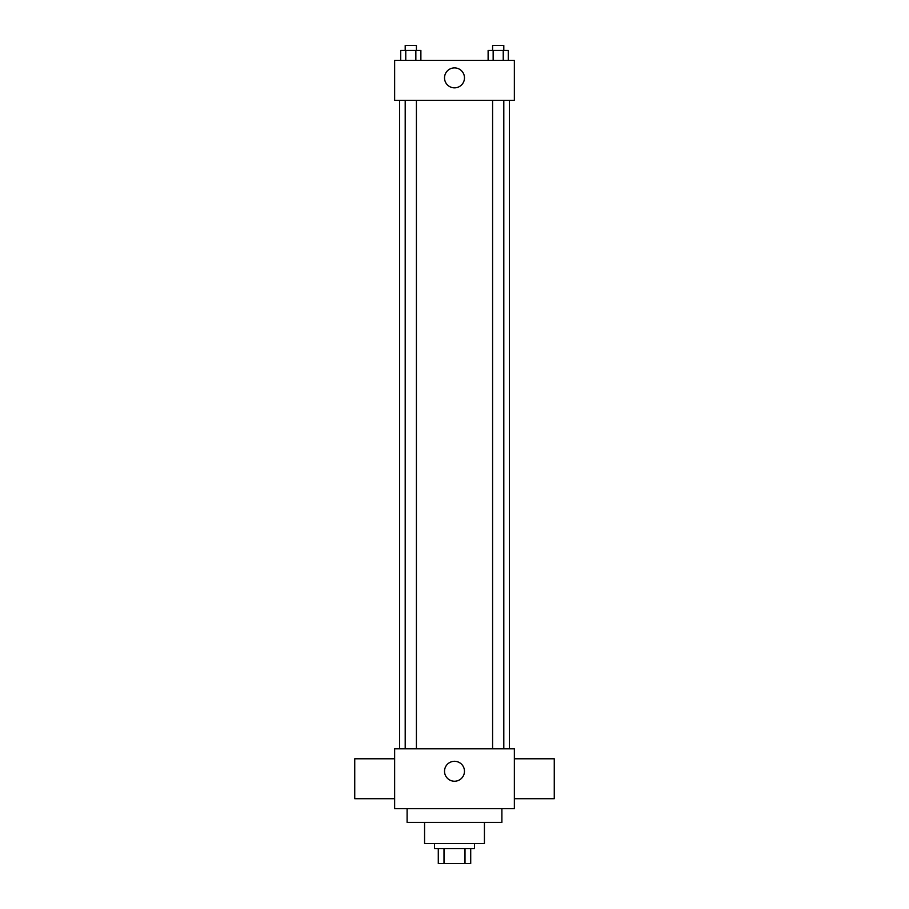 <?xml version="1.0" encoding="UTF-8"?>
<svg xmlns="http://www.w3.org/2000/svg" width="909" height="909" viewBox="0 0 909 909"><rect width="100%" height="100%" fill="white"/><g stroke="black" fill="none" stroke-linecap="round" stroke-linejoin="round"><path stroke-width="1.36" d="M464.999 848.586L464.999 863.55L438.286 863.55L438.286 848.586M464.999 863.55L470.714 863.55L470.714 848.586L470.714 863.55M474.453 843.597L474.453 848.586L434.547 848.586L434.547 843.597M444.001 848.586L444.001 863.55M484.429 822.395L484.429 843.597L424.571 843.597L424.571 822.395M501.893 808.68L501.893 822.395L407.107 822.395L407.107 808.68M514.358 808.68L394.642 808.68L394.642 748.811L514.358 748.811L514.358 808.68M444.524 771.264A9.976 9.976 0 0 1 459.488 762.628A9.976 9.976 0 0 1 459.488 779.899A9.976 9.976 0 0 1 444.524 771.264M514.358 758.788L554.263 758.788L554.263 798.704L514.358 798.704M394.642 798.704L354.737 798.704L354.737 758.788L394.642 758.788M514.358 100.32L394.642 100.32L394.642 60.414L514.358 60.414L514.358 100.32M464.476 77.879A9.976 9.976 0 0 1 449.512 86.514A9.976 9.976 0 0 1 449.512 69.232A9.976 9.976 0 0 1 464.476 77.879M508.279 60.414L508.279 50.438L488.122 50.438L488.122 60.414M503.234 50.438L503.234 60.414M493.155 50.438L493.155 60.414M492.587 50.438L492.587 45.45L503.802 45.45L503.802 50.438M420.878 60.414L420.878 50.438L400.721 50.438L400.721 60.414M415.845 50.438L415.845 60.414M405.766 50.438L405.766 60.414M405.198 50.438L405.198 45.45L416.413 45.45L416.413 50.438M399.63 100.32L399.63 748.811M509.37 100.32L509.37 748.811M503.802 748.811L503.802 100.32M492.587 748.811L492.587 100.32M405.198 100.32L405.198 748.811M416.413 100.32L416.413 748.811"/></g></svg>
